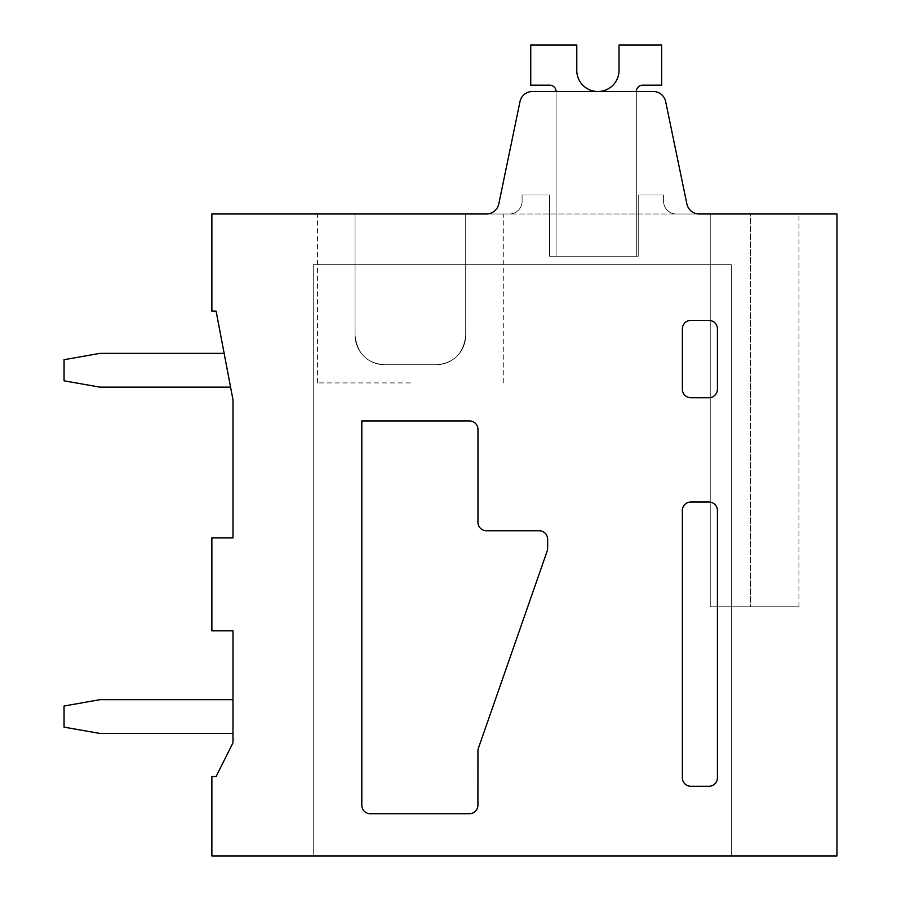 <?xml version="1.0" encoding="UTF-8"?>
<svg xmlns="http://www.w3.org/2000/svg" width="901" height="901" viewBox="0 0 901 901"><rect width="100%" height="100%" fill="white"/><g stroke="black" fill="none" stroke-linecap="round" stroke-linejoin="round"><path stroke-width="0.68" stroke-dasharray="4.5 3.38" d="M682.372 777.811L682.372 510.473A8.447 8.447 0 0 1 690.819 502.026L708.974 502.026A8.447 8.447 0 0 1 717.421 510.473L717.421 777.811A8.447 8.447 0 0 1 708.974 786.258L690.819 786.258A8.447 8.447 0 0 1 682.372 777.811M469.511 420.936A8.447 8.447 0 0 1 477.958 429.383L477.958 522.298A8.447 8.447 0 0 0 486.405 530.745L539.192 530.745A8.447 8.447 0 0 1 547.639 539.192L547.639 548.326A8.458 8.458 0 0 1 547.166 551.108L478.42 748.179A8.458 8.458 0 0 0 477.947 750.95L477.913 805.269A8.447 8.447 0 0 1 469.466 813.716L370.255 813.716A8.447 8.447 0 0 1 361.808 805.269L361.808 420.936L469.511 420.936M690.819 320.418L708.974 320.418A8.447 8.447 0 0 1 717.421 328.865L717.421 389.255A8.447 8.447 0 0 1 708.974 397.701L690.819 397.701A8.447 8.447 0 0 1 682.372 389.255L682.372 328.865A8.447 8.447 0 0 1 690.819 320.418M522.084 201.317A12.67 12.67 0 0 1 509.414 213.987A12.67 12.67 0 0 0 522.084 201.317L522.084 194.976L549.542 194.976L522.084 194.976L549.542 194.976L549.542 256.222L549.542 194.976L522.084 194.976L549.542 194.976L549.542 256.222L549.542 194.976L522.084 194.976L549.542 194.976L549.542 256.222L549.542 194.976L522.084 194.976L549.542 194.976L549.542 256.222L549.542 194.976L522.084 194.976L549.542 194.976L549.542 256.222L549.542 194.976L522.084 194.976L549.542 194.976L549.542 256.222L549.542 194.976L522.084 194.976L549.542 194.976L549.542 256.222L549.542 194.976L522.084 194.976L549.542 194.976L549.542 256.222L549.542 194.976L522.084 194.976L549.542 194.976L549.542 256.222L549.542 194.976L522.084 194.976L549.542 194.976L549.542 256.222L549.542 194.976L522.084 194.976L549.542 194.976L549.542 256.222L549.542 194.976L522.084 194.976L549.542 194.976L549.542 256.222L549.542 194.976L522.084 194.976L549.542 194.976L549.542 256.222L549.542 194.976L522.084 194.976L549.542 194.976L549.542 256.222L549.542 194.976L522.084 194.976L549.542 194.976L549.542 256.222L549.542 194.976L522.084 194.976L549.542 194.976L549.542 256.222L549.542 194.976L522.084 194.976L549.542 194.976L549.542 256.222L549.542 194.976L522.084 194.976L549.542 194.976L549.542 256.222L549.542 194.976L522.084 194.976L549.542 194.976L549.542 256.222L549.542 194.976L522.084 194.976L549.542 194.976L549.542 256.222L549.542 194.976L522.084 194.976L549.542 194.976L549.542 256.222L549.542 194.976L522.084 194.976L549.542 194.976L549.542 256.222L549.542 194.976L522.084 194.976L522.084 201.317A12.67 12.67 0 0 1 509.414 213.987A12.67 12.67 0 0 0 522.084 201.317L522.084 194.976L522.084 201.317A12.67 12.67 0 0 1 509.414 213.987L486.405 213.987L509.414 213.987A12.67 12.67 0 0 0 522.084 201.317L522.084 194.976L522.084 201.317A12.67 12.67 0 0 1 509.414 213.987L486.405 213.987L509.414 213.987A12.67 12.67 0 0 0 522.084 201.317L522.084 194.976L522.084 201.317A12.67 12.67 0 0 1 509.414 213.987L486.405 213.987L509.414 213.987A12.67 12.67 0 0 0 522.084 201.317L522.084 194.976L522.084 201.317A12.67 12.67 0 0 1 509.414 213.987L486.405 213.987L509.414 213.987A12.67 12.67 0 0 0 522.084 201.317L522.084 194.976L522.084 201.317A12.67 12.67 0 0 1 509.414 213.987L486.405 213.987L509.414 213.987A12.67 12.67 0 0 0 522.084 201.317L522.084 194.976L522.084 201.317A12.67 12.67 0 0 1 509.414 213.987L486.405 213.987L509.414 213.987A12.67 12.67 0 0 0 522.084 201.317L522.084 194.976L522.084 201.317A12.67 12.67 0 0 1 509.414 213.987L486.405 213.987L509.414 213.987A12.67 12.67 0 0 0 522.084 201.317L522.084 194.976L522.084 201.317A12.67 12.67 0 0 1 509.414 213.987L486.405 213.987L509.414 213.987A12.67 12.67 0 0 0 522.084 201.317L522.084 194.976L522.084 201.317A12.67 12.67 0 0 1 509.414 213.987L486.405 213.987L509.414 213.987A12.67 12.67 0 0 0 522.084 201.317L522.084 194.976L522.084 201.317A12.67 12.67 0 0 1 509.414 213.987L486.405 213.987L509.414 213.987A12.67 12.67 0 0 0 522.084 201.317L522.084 194.976L522.084 201.317A12.67 12.67 0 0 1 509.414 213.987L486.405 213.987L509.414 213.987A12.67 12.67 0 0 0 522.084 201.317L522.084 194.976L522.084 201.317A12.67 12.67 0 0 1 509.414 213.987L486.405 213.987L509.414 213.987A12.67 12.67 0 0 0 522.084 201.317L522.084 194.976L522.084 201.317A12.67 12.67 0 0 1 509.414 213.987L486.405 213.987L509.414 213.987A12.67 12.67 0 0 0 522.084 201.317L522.084 194.976L522.084 201.317A12.67 12.67 0 0 1 509.414 213.987L486.405 213.987L509.414 213.987A12.67 12.67 0 0 0 522.084 201.317L522.084 194.976L522.084 201.317A12.67 12.67 0 0 1 509.414 213.987L486.405 213.987L509.414 213.987A12.67 12.67 0 0 0 522.084 201.317L522.084 194.976L522.084 201.317A12.67 12.67 0 0 1 509.414 213.987L486.405 213.987L509.414 213.987A12.67 12.67 0 0 0 522.084 201.317L522.084 194.976L522.084 201.317A12.67 12.67 0 0 1 509.414 213.987L486.405 213.987L509.414 213.987A12.67 12.67 0 0 0 522.084 201.317L522.084 194.976L522.084 201.317A12.67 12.67 0 0 1 509.414 213.987L486.405 213.987L509.414 213.987A12.67 12.67 0 0 0 522.084 201.317L522.084 194.976L522.084 201.317A12.67 12.67 0 0 1 509.414 213.987L486.405 213.987L509.414 213.987A12.67 12.67 0 0 0 522.084 201.317L522.084 194.976L522.084 201.317A12.67 12.67 0 0 1 509.414 213.987L486.405 213.987L509.414 213.987A12.67 12.67 0 0 0 522.084 201.317L522.084 194.976L522.084 201.317A12.67 12.67 0 0 1 509.414 213.987L486.405 213.987L509.414 213.987A12.67 12.67 0 0 0 522.084 201.317M486.405 213.987A12.67 12.67 0 0 0 498.805 203.885A12.67 12.67 0 0 1 486.405 213.987A12.67 12.67 0 0 0 498.805 203.885A12.67 12.67 0 0 1 486.405 213.987A12.67 12.67 0 0 0 498.805 203.885A12.67 12.67 0 0 1 486.405 213.987A12.67 12.67 0 0 0 498.805 203.885A12.67 12.67 0 0 1 486.405 213.987A12.67 12.67 0 0 0 498.805 203.885A12.67 12.67 0 0 1 486.405 213.987A12.67 12.67 0 0 0 498.805 203.885A12.67 12.67 0 0 1 486.405 213.987A12.67 12.67 0 0 0 498.805 203.885A12.67 12.67 0 0 1 486.405 213.987A12.67 12.67 0 0 0 498.805 203.885A12.67 12.67 0 0 1 486.405 213.987A12.67 12.67 0 0 0 498.805 203.885A12.67 12.67 0 0 1 486.405 213.987A12.67 12.67 0 0 0 498.805 203.885A12.67 12.67 0 0 1 486.405 213.987A12.67 12.67 0 0 0 498.805 203.885A12.67 12.67 0 0 1 486.405 213.987A12.67 12.67 0 0 0 498.805 203.885A12.67 12.67 0 0 1 486.405 213.987A12.67 12.67 0 0 0 498.805 203.885A12.67 12.67 0 0 1 486.405 213.987A12.67 12.67 0 0 0 498.805 203.885A12.67 12.67 0 0 1 486.405 213.987A12.67 12.67 0 0 0 498.805 203.885A12.67 12.67 0 0 1 486.405 213.987A12.67 12.67 0 0 0 498.805 203.885A12.67 12.67 0 0 1 486.405 213.987A12.67 12.67 0 0 0 498.805 203.885A12.67 12.67 0 0 1 486.405 213.987A12.67 12.67 0 0 0 498.805 203.885A12.67 12.67 0 0 1 486.405 213.987A12.67 12.67 0 0 0 498.805 203.885A12.67 12.67 0 0 1 486.405 213.987A12.67 12.67 0 0 0 498.805 203.885A12.67 12.67 0 0 1 486.405 213.987A12.67 12.67 0 0 0 498.805 203.885A12.67 12.67 0 0 1 486.405 213.987A12.67 12.67 0 0 0 498.805 203.885A12.67 12.67 0 0 1 486.405 213.987A12.67 12.67 0 0 0 498.805 203.885L519.99 101.61A12.67 12.67 0 0 1 532.39 91.508L653.27 91.508A12.67 12.67 0 0 1 665.67 101.61L686.855 203.885L665.67 101.61A12.67 12.67 0 0 0 653.27 91.508L532.39 91.508A12.67 12.67 0 0 0 519.99 101.61L498.805 203.885L519.99 101.61A12.67 12.67 0 0 1 532.39 91.508L653.27 91.508A12.67 12.67 0 0 1 665.67 101.61L686.855 203.885L665.67 101.61A12.67 12.67 0 0 0 653.27 91.508L532.39 91.508A12.67 12.67 0 0 0 519.99 101.61L498.805 203.885L519.99 101.61A12.67 12.67 0 0 1 532.39 91.508L653.27 91.508A12.67 12.67 0 0 1 665.67 101.61L686.855 203.885L665.67 101.61A12.67 12.67 0 0 0 653.27 91.508L532.39 91.508A12.67 12.67 0 0 0 519.99 101.61L498.805 203.885L519.99 101.61A12.67 12.67 0 0 1 532.39 91.508L653.27 91.508A12.67 12.67 0 0 1 665.67 101.61L686.855 203.885L665.67 101.61A12.67 12.67 0 0 0 653.27 91.508L532.39 91.508A12.67 12.67 0 0 0 519.99 101.61L498.805 203.885L519.99 101.61A12.67 12.67 0 0 1 532.39 91.508L653.27 91.508A12.67 12.67 0 0 1 665.67 101.61L686.855 203.885L665.67 101.61A12.67 12.67 0 0 0 653.27 91.508L532.39 91.508A12.67 12.67 0 0 0 519.99 101.61L498.805 203.885L519.99 101.61A12.67 12.67 0 0 1 532.39 91.508L653.27 91.508A12.67 12.67 0 0 1 665.67 101.61L686.855 203.885L665.67 101.61A12.67 12.67 0 0 0 653.27 91.508L532.39 91.508A12.67 12.67 0 0 0 519.99 101.61L498.805 203.885L519.99 101.61A12.67 12.67 0 0 1 532.39 91.508L653.27 91.508A12.67 12.67 0 0 1 665.67 101.61L686.855 203.885L665.67 101.61A12.67 12.67 0 0 0 653.27 91.508L532.39 91.508A12.67 12.67 0 0 0 519.99 101.61L498.805 203.885L519.99 101.61A12.67 12.67 0 0 1 532.39 91.508L653.27 91.508A12.67 12.67 0 0 1 665.67 101.61L686.855 203.885L665.67 101.61A12.67 12.67 0 0 0 653.27 91.508L532.39 91.508A12.67 12.67 0 0 0 519.99 101.61L498.805 203.885L519.99 101.61A12.67 12.67 0 0 1 532.39 91.508L653.27 91.508A12.67 12.67 0 0 1 665.67 101.61L686.855 203.885L665.67 101.61A12.67 12.67 0 0 0 653.27 91.508L532.39 91.508A12.67 12.67 0 0 0 519.99 101.61L498.805 203.885L519.99 101.61A12.67 12.67 0 0 1 532.39 91.508L653.27 91.508A12.67 12.67 0 0 1 665.67 101.61L686.855 203.885L665.67 101.61A12.67 12.67 0 0 0 653.27 91.508L532.39 91.508A12.67 12.67 0 0 0 519.99 101.61L498.805 203.885L519.99 101.61A12.67 12.67 0 0 1 532.39 91.508L653.27 91.508A12.67 12.67 0 0 1 665.67 101.61L686.855 203.885L665.67 101.61A12.67 12.67 0 0 0 653.27 91.508L532.39 91.508A12.67 12.67 0 0 0 519.99 101.61L498.805 203.885L519.99 101.61A12.67 12.67 0 0 1 532.39 91.508L653.27 91.508A12.67 12.67 0 0 1 665.67 101.61L686.855 203.885L665.67 101.61A12.67 12.67 0 0 0 653.27 91.508L532.39 91.508A12.67 12.67 0 0 0 519.99 101.61L498.805 203.885L519.99 101.61A12.67 12.67 0 0 1 532.39 91.508L653.27 91.508A12.67 12.67 0 0 1 665.67 101.61L686.855 203.885L665.67 101.61A12.67 12.67 0 0 0 653.27 91.508L532.39 91.508A12.67 12.67 0 0 0 519.99 101.61L498.805 203.885L519.99 101.61A12.67 12.67 0 0 1 532.39 91.508L653.27 91.508A12.67 12.67 0 0 1 665.67 101.61L686.855 203.885L665.67 101.61A12.67 12.67 0 0 0 653.27 91.508L532.39 91.508A12.67 12.67 0 0 0 519.99 101.61L498.805 203.885L519.99 101.61A12.67 12.67 0 0 1 532.39 91.508L653.27 91.508A12.67 12.67 0 0 1 665.67 101.61L686.855 203.885L665.67 101.61A12.67 12.67 0 0 0 653.27 91.508L532.39 91.508A12.67 12.67 0 0 0 519.99 101.61L498.805 203.885L519.99 101.61A12.67 12.67 0 0 1 532.39 91.508L653.27 91.508A12.67 12.67 0 0 1 665.67 101.61L686.855 203.885L665.67 101.61A12.67 12.67 0 0 0 653.27 91.508L532.39 91.508A12.67 12.67 0 0 0 519.99 101.61L498.805 203.885L519.99 101.61A12.67 12.67 0 0 1 532.39 91.508L653.27 91.508A12.67 12.67 0 0 1 665.67 101.61L686.855 203.885L665.67 101.61A12.67 12.67 0 0 0 653.27 91.508L532.39 91.508A12.67 12.67 0 0 0 519.99 101.61L498.805 203.885L519.99 101.61A12.67 12.67 0 0 1 532.39 91.508L653.27 91.508A12.67 12.67 0 0 1 665.67 101.61L686.855 203.885L665.67 101.61A12.67 12.67 0 0 0 653.27 91.508L532.39 91.508A12.67 12.67 0 0 0 519.99 101.61L498.805 203.885L519.99 101.61A12.67 12.67 0 0 1 532.39 91.508L653.27 91.508A12.67 12.67 0 0 1 665.67 101.61L686.855 203.885L665.67 101.61A12.67 12.67 0 0 0 653.27 91.508L532.39 91.508A12.67 12.67 0 0 0 519.99 101.61L498.805 203.885L519.99 101.61A12.67 12.67 0 0 1 532.39 91.508L653.27 91.508A12.67 12.67 0 0 1 665.67 101.61L686.855 203.885L665.67 101.61A12.67 12.67 0 0 0 653.27 91.508L532.39 91.508A12.67 12.67 0 0 0 519.99 101.61L498.805 203.885L519.99 101.61A12.67 12.67 0 0 1 532.39 91.508L653.27 91.508A12.67 12.67 0 0 1 665.67 101.61L686.855 203.885L665.67 101.61A12.67 12.67 0 0 0 653.27 91.508L532.39 91.508A12.67 12.67 0 0 0 519.99 101.61L498.805 203.885L519.99 101.61A12.67 12.67 0 0 1 532.39 91.508L653.27 91.508A12.67 12.67 0 0 1 665.67 101.61L686.855 203.885L665.67 101.61A12.67 12.67 0 0 0 653.27 91.508L532.39 91.508A12.67 12.67 0 0 0 519.99 101.61L498.805 203.885L519.99 101.61A12.67 12.67 0 0 1 532.39 91.508L653.27 91.508A12.67 12.67 0 0 1 665.67 101.61L686.855 203.885A12.67 12.67 0 0 0 699.266 213.987A12.67 12.67 0 0 1 686.855 203.885A12.67 12.67 0 0 0 699.266 213.987A12.67 12.67 0 0 1 686.855 203.885A12.67 12.67 0 0 0 699.266 213.987A12.67 12.67 0 0 1 686.855 203.885A12.67 12.67 0 0 0 699.266 213.987A12.67 12.67 0 0 1 686.855 203.885A12.67 12.67 0 0 0 699.266 213.987A12.67 12.67 0 0 1 686.855 203.885A12.67 12.67 0 0 0 699.266 213.987A12.67 12.67 0 0 1 686.855 203.885A12.67 12.67 0 0 0 699.266 213.987A12.67 12.67 0 0 1 686.855 203.885A12.67 12.67 0 0 0 699.266 213.987A12.67 12.67 0 0 1 686.855 203.885A12.67 12.67 0 0 0 699.266 213.987A12.67 12.67 0 0 1 686.855 203.885A12.67 12.67 0 0 0 699.266 213.987A12.67 12.67 0 0 1 686.855 203.885A12.67 12.67 0 0 0 699.266 213.987A12.67 12.67 0 0 1 686.855 203.885A12.67 12.67 0 0 0 699.266 213.987A12.67 12.67 0 0 1 686.855 203.885A12.67 12.67 0 0 0 699.266 213.987A12.67 12.67 0 0 1 686.855 203.885A12.67 12.67 0 0 0 699.266 213.987A12.67 12.67 0 0 1 686.855 203.885A12.67 12.67 0 0 0 699.266 213.987A12.67 12.67 0 0 1 686.855 203.885A12.67 12.67 0 0 0 699.266 213.987A12.67 12.67 0 0 1 686.855 203.885A12.67 12.67 0 0 0 699.266 213.987A12.67 12.67 0 0 1 686.855 203.885A12.67 12.67 0 0 0 699.266 213.987A12.67 12.67 0 0 1 686.855 203.885A12.67 12.67 0 0 0 699.266 213.987A12.67 12.67 0 0 1 686.855 203.885A12.67 12.67 0 0 0 699.266 213.987A12.67 12.67 0 0 1 686.855 203.885A12.67 12.67 0 0 0 699.266 213.987A12.67 12.67 0 0 1 686.855 203.885A12.67 12.67 0 0 0 699.266 213.987A12.67 12.67 0 0 1 686.855 203.885A12.67 12.67 0 0 0 699.266 213.987L676.246 213.987A12.67 12.67 0 0 1 663.575 201.317L663.575 194.976L663.575 201.317A12.67 12.67 0 0 0 676.246 213.987L699.266 213.987L676.246 213.987A12.67 12.67 0 0 1 663.575 201.317L663.575 194.976L663.575 201.317A12.67 12.67 0 0 0 676.246 213.987L699.266 213.987L676.246 213.987A12.67 12.67 0 0 1 663.575 201.317L663.575 194.976L663.575 201.317A12.67 12.67 0 0 0 676.246 213.987L699.266 213.987L676.246 213.987A12.67 12.67 0 0 1 663.575 201.317L663.575 194.976L663.575 201.317A12.67 12.67 0 0 0 676.246 213.987L699.266 213.987L676.246 213.987A12.67 12.67 0 0 1 663.575 201.317L663.575 194.976L663.575 201.317A12.67 12.67 0 0 0 676.246 213.987L699.266 213.987L676.246 213.987A12.67 12.67 0 0 1 663.575 201.317L663.575 194.976L663.575 201.317A12.67 12.67 0 0 0 676.246 213.987L699.266 213.987L676.246 213.987A12.67 12.67 0 0 1 663.575 201.317L663.575 194.976L663.575 201.317A12.67 12.67 0 0 0 676.246 213.987L699.266 213.987L676.246 213.987A12.67 12.67 0 0 1 663.575 201.317L663.575 194.976L663.575 201.317A12.67 12.67 0 0 0 676.246 213.987L699.266 213.987L676.246 213.987A12.67 12.67 0 0 1 663.575 201.317L663.575 194.976L663.575 201.317A12.67 12.67 0 0 0 676.246 213.987L699.266 213.987L676.246 213.987A12.67 12.67 0 0 1 663.575 201.317L663.575 194.976L663.575 201.317A12.67 12.67 0 0 0 676.246 213.987L699.266 213.987L676.246 213.987A12.67 12.67 0 0 1 663.575 201.317L663.575 194.976L663.575 201.317A12.67 12.67 0 0 0 676.246 213.987L699.266 213.987L676.246 213.987A12.67 12.67 0 0 1 663.575 201.317L663.575 194.976L663.575 201.317A12.67 12.67 0 0 0 676.246 213.987L699.266 213.987L676.246 213.987A12.67 12.67 0 0 1 663.575 201.317L663.575 194.976L663.575 201.317A12.67 12.67 0 0 0 676.246 213.987L699.266 213.987L676.246 213.987A12.67 12.67 0 0 1 663.575 201.317L663.575 194.976L663.575 201.317A12.67 12.67 0 0 0 676.246 213.987L699.266 213.987L676.246 213.987A12.67 12.67 0 0 1 663.575 201.317L663.575 194.976L663.575 201.317A12.67 12.67 0 0 0 676.246 213.987L699.266 213.987L676.246 213.987A12.67 12.67 0 0 1 663.575 201.317L663.575 194.976L663.575 201.317A12.67 12.67 0 0 0 676.246 213.987L699.266 213.987L676.246 213.987A12.67 12.67 0 0 1 663.575 201.317L663.575 194.976L663.575 201.317A12.67 12.67 0 0 0 676.246 213.987L699.266 213.987L676.246 213.987A12.67 12.67 0 0 1 663.575 201.317L663.575 194.976L663.575 201.317A12.67 12.67 0 0 0 676.246 213.987L699.266 213.987L676.246 213.987A12.67 12.67 0 0 1 663.575 201.317L663.575 194.976L663.575 201.317A12.67 12.67 0 0 0 676.246 213.987L699.266 213.987L676.246 213.987A12.67 12.67 0 0 1 663.575 201.317L663.575 194.976L663.575 201.317A12.67 12.67 0 0 0 676.246 213.987L699.266 213.987L676.246 213.987A12.67 12.67 0 0 1 663.575 201.317L663.575 194.976L663.575 201.317A12.67 12.67 0 0 0 676.246 213.987L699.266 213.987L676.246 213.987A12.67 12.67 0 0 1 663.575 201.317L663.575 194.976L638.235 194.976L638.235 256.222L638.235 194.976L663.575 194.976L638.235 194.976L638.235 256.222L638.235 194.976L663.575 194.976L638.235 194.976L638.235 256.222L638.235 194.976L663.575 194.976L638.235 194.976L638.235 256.222L638.235 194.976L663.575 194.976L638.235 194.976L638.235 256.222L638.235 194.976L663.575 194.976L638.235 194.976L638.235 256.222L638.235 194.976L663.575 194.976L638.235 194.976L638.235 256.222L638.235 194.976L663.575 194.976L638.235 194.976L638.235 256.222L638.235 194.976L663.575 194.976L638.235 194.976L638.235 256.222L638.235 194.976L663.575 194.976L638.235 194.976L638.235 256.222L638.235 194.976L663.575 194.976L638.235 194.976L638.235 256.222L638.235 194.976L663.575 194.976L638.235 194.976L638.235 256.222L638.235 194.976L663.575 194.976L638.235 194.976L638.235 256.222L638.235 194.976L663.575 194.976L638.235 194.976L638.235 256.222L638.235 194.976L663.575 194.976L638.235 194.976L638.235 256.222L638.235 194.976L663.575 194.976L638.235 194.976L638.235 256.222L638.235 194.976L663.575 194.976L638.235 194.976L638.235 256.222L638.235 194.976L663.575 194.976L638.235 194.976L638.235 256.222L638.235 194.976L663.575 194.976L638.235 194.976L638.235 256.222L638.235 194.976L663.575 194.976L638.235 194.976L638.235 256.222L638.235 194.976L663.575 194.976L638.235 194.976L638.235 256.222L638.235 194.976L663.575 194.976L638.235 194.976L638.235 256.222L638.235 194.976L663.575 194.976L638.235 194.976L663.575 194.976L663.575 201.317A12.67 12.67 0 0 0 676.246 213.987A12.67 12.67 0 0 1 663.575 201.317A12.67 12.67 0 0 0 676.246 213.987L699.266 213.987A12.67 12.67 0 0 1 686.855 203.885L665.67 101.61A12.67 12.67 0 0 0 653.27 91.508L532.39 91.508A12.67 12.67 0 0 0 519.99 101.61L498.805 203.885A12.67 12.67 0 0 1 486.405 213.987L699.266 213.987A12.67 12.67 0 0 1 686.855 203.885L665.67 101.61A12.67 12.67 0 0 0 653.27 91.508L532.39 91.508A12.67 12.67 0 0 0 519.99 101.61L498.805 203.885A12.67 12.67 0 0 1 486.405 213.987L509.414 213.987L465.704 213.987L465.704 335.195C463.666 353.53 453.811 363.385 436.14 364.759L384.614 364.759A29.575 29.575 0 0 1 355.05 335.195C357.089 353.53 366.944 363.385 384.614 364.759A29.575 29.575 0 0 1 355.05 335.195L355.05 213.987L503.287 213.987L465.704 213.987L465.704 335.195A29.575 29.575 0 0 1 436.14 364.759L384.614 364.759A29.575 29.575 0 0 1 355.05 335.195C357.089 353.53 366.944 363.385 384.614 364.759A29.575 29.575 0 0 1 355.05 335.195L355.05 213.987L355.05 335.195C357.089 353.53 366.944 363.385 384.614 364.759A29.575 29.575 0 0 1 355.05 335.195L355.05 213.987L465.704 213.987L465.704 335.195C463.666 353.53 453.811 363.385 436.14 364.759L384.614 364.759A29.575 29.575 0 0 1 355.05 335.195C357.089 353.53 366.944 363.385 384.614 364.759A29.575 29.575 0 0 1 355.05 335.195L355.05 213.987L503.287 213.987L465.704 213.987L465.704 335.195A29.575 29.575 0 0 1 436.14 364.759L384.614 364.759A29.575 29.575 0 0 1 355.05 335.195C357.089 353.53 366.944 363.385 384.614 364.759A29.575 29.575 0 0 1 355.05 335.195L355.05 213.987L355.05 335.195C357.089 353.53 366.944 363.385 384.614 364.759A29.575 29.575 0 0 1 355.05 335.195L355.05 213.987L465.704 213.987L465.704 335.195C463.666 353.53 453.811 363.385 436.14 364.759L384.614 364.759A29.575 29.575 0 0 1 355.05 335.195C357.089 353.53 366.944 363.385 384.614 364.759A29.575 29.575 0 0 1 355.05 335.195L355.05 213.987L503.287 213.987L465.704 213.987L465.704 335.195A29.575 29.575 0 0 1 436.14 364.759L384.614 364.759A29.575 29.575 0 0 1 355.05 335.195C357.089 353.53 366.944 363.385 384.614 364.759A29.575 29.575 0 0 1 355.05 335.195L355.05 213.987L355.05 335.195C357.089 353.53 366.944 363.385 384.614 364.759A29.575 29.575 0 0 1 355.05 335.195L355.05 213.987L465.704 213.987L465.704 335.195C463.666 353.53 453.811 363.385 436.14 364.759L384.614 364.759A29.575 29.575 0 0 1 355.05 335.195C357.089 353.53 366.944 363.385 384.614 364.759A29.575 29.575 0 0 1 355.05 335.195L355.05 213.987L503.287 213.987L465.704 213.987L465.704 335.195A29.575 29.575 0 0 1 436.14 364.759L384.614 364.759A29.575 29.575 0 0 1 355.05 335.195C357.089 353.53 366.944 363.385 384.614 364.759A29.575 29.575 0 0 1 355.05 335.195L355.05 213.987L355.05 335.195C357.089 353.53 366.944 363.385 384.614 364.759A29.575 29.575 0 0 1 355.05 335.195L355.05 213.987L465.704 213.987L465.704 335.195C463.666 353.53 453.811 363.385 436.14 364.759L384.614 364.759A29.575 29.575 0 0 1 355.05 335.195C357.089 353.53 366.944 363.385 384.614 364.759A29.575 29.575 0 0 1 355.05 335.195L355.05 213.987L503.287 213.987L465.704 213.987L465.704 335.195A29.575 29.575 0 0 1 436.14 364.759L384.614 364.759A29.575 29.575 0 0 1 355.05 335.195C357.089 353.53 366.944 363.385 384.614 364.759L436.14 364.759L384.614 364.759C366.944 363.385 357.089 353.53 355.05 335.195L355.05 213.987L355.05 335.195L355.05 213.987L465.704 213.987L465.704 335.195C463.666 353.53 453.811 363.385 436.14 364.759L384.614 364.759C366.944 363.385 357.089 353.53 355.05 335.195L355.05 213.987L503.287 213.987L465.704 213.987L465.704 335.195A29.575 29.575 0 0 1 436.14 364.759L384.614 364.759C366.944 363.385 357.089 353.53 355.05 335.195L355.05 213.987L355.05 335.195C357.089 353.53 366.944 363.385 384.614 364.759L436.14 364.759L384.614 364.759C366.944 363.385 357.089 353.53 355.05 335.195L355.05 213.987L465.704 213.987L465.704 335.195C463.666 353.53 453.811 363.385 436.14 364.759L384.614 364.759C366.944 363.385 357.089 353.53 355.05 335.195L355.05 213.987L503.287 213.987L465.704 213.987L465.704 335.195A29.575 29.575 0 0 1 436.14 364.759L384.614 364.759C366.944 363.385 357.089 353.53 355.05 335.195L355.05 213.987L355.05 335.195L355.05 213.987L465.704 213.987L465.704 335.195C463.666 353.53 453.811 363.385 436.14 364.759L384.614 364.759C366.944 363.385 357.089 353.53 355.05 335.195L355.05 213.987L317.467 213.987L503.287 213.987L465.704 213.987L465.704 335.195L465.704 213.987L355.05 213.987L355.05 335.195C357.089 353.53 366.944 363.385 384.614 364.759L436.14 364.759A29.575 29.575 0 0 0 465.704 335.195C463.666 353.53 453.811 363.385 436.14 364.759A29.575 29.575 0 0 0 465.704 335.195L465.704 213.987L317.467 213.987L503.287 213.987L465.704 213.987L465.704 335.195C463.666 353.53 453.811 363.385 436.14 364.759A29.575 29.575 0 0 0 465.704 335.195C463.666 353.53 453.811 363.385 436.14 364.759A29.575 29.575 0 0 0 465.704 335.195L465.704 213.987L355.05 213.987L355.05 335.195L355.05 213.987L317.467 213.987L503.287 213.987L355.05 213.987L355.05 335.195L355.05 213.987L317.467 213.987L503.287 213.987L465.704 213.987L465.704 335.195C463.666 353.53 453.811 363.385 436.14 364.759A29.575 29.575 0 0 0 465.704 335.195C463.666 353.53 453.811 363.385 436.14 364.759A29.575 29.575 0 0 0 465.704 335.195L465.704 213.987L317.467 213.987L503.287 213.987L355.05 213.987L355.05 335.195L355.05 213.987L317.467 213.987L503.287 213.987L465.704 213.987L465.704 335.195C463.666 353.53 453.811 363.385 436.14 364.759A29.575 29.575 0 0 0 465.704 335.195C463.666 353.53 453.811 363.385 436.14 364.759A29.575 29.575 0 0 0 465.704 335.195L465.704 213.987L317.467 213.987L503.287 213.987L355.05 213.987L355.05 335.195L355.05 213.987L317.467 213.987L503.287 213.987L465.704 213.987L465.704 335.195C463.666 353.53 453.811 363.385 436.14 364.759A29.575 29.575 0 0 0 465.704 335.195C463.666 353.53 453.811 363.385 436.14 364.759A29.575 29.575 0 0 0 465.704 335.195L465.704 213.987L317.467 213.987L503.287 213.987L355.05 213.987L355.05 335.195L355.05 213.987L317.467 213.987L503.287 213.987L465.704 213.987L465.704 335.195C463.666 353.53 453.811 363.385 436.14 364.759A29.575 29.575 0 0 0 465.704 335.195C463.666 353.53 453.811 363.385 436.14 364.759A29.575 29.575 0 0 0 465.704 335.195L465.704 213.987L317.467 213.987L503.287 213.987L355.05 213.987L355.05 335.195L355.05 213.987L317.467 213.987L503.287 213.987L465.704 213.987L465.704 335.195C463.666 353.53 453.811 363.385 436.14 364.759A29.575 29.575 0 0 0 465.704 335.195C463.666 353.53 453.811 363.385 436.14 364.759A29.575 29.575 0 0 0 465.704 335.195L465.704 213.987L317.467 213.987L503.287 213.987L355.05 213.987L355.05 335.195L355.05 213.987L317.467 213.987L503.287 213.987L465.704 213.987L465.704 335.195C463.666 353.53 453.811 363.385 436.14 364.759A29.575 29.575 0 0 0 465.704 335.195C463.666 353.53 453.811 363.385 436.14 364.759A29.575 29.575 0 0 0 465.704 335.195L465.704 213.987L317.467 213.987L503.287 213.987L355.05 213.987L355.05 335.195L355.05 213.987L317.467 213.987L410.383 213.987M638.235 256.222L549.542 256.222L549.542 194.976L549.542 256.222L638.235 256.222L549.542 256.222L638.235 256.222L549.542 256.222L638.235 256.222L549.542 256.222L638.235 256.222L549.542 256.222L638.235 256.222L549.542 256.222L638.235 256.222L549.542 256.222L638.235 256.222L549.542 256.222L638.235 256.222L549.542 256.222L638.235 256.222L549.542 256.222L638.235 256.222L549.542 256.222L638.235 256.222L549.542 256.222L638.235 256.222L549.542 256.222L638.235 256.222L549.542 256.222L638.235 256.222L549.542 256.222L638.235 256.222L549.542 256.222L638.235 256.222L549.542 256.222L638.235 256.222L549.542 256.222L638.235 256.222L549.542 256.222L638.235 256.222L549.542 256.222L638.235 256.222L549.542 256.222L638.235 256.222L549.542 256.222L638.235 256.222L549.542 256.222L638.235 256.222L638.235 194.976L638.235 256.222M836.95 855.95L836.95 213.987L211.87 213.987L211.87 311.127L216.105 311.127L232.987 399.819L232.987 537.92L211.87 537.92L211.87 630.846L232.987 630.846L232.987 742.762L216.105 776.549L211.87 776.549L211.87 855.95L836.95 855.95M410.383 382.925L317.467 382.925L410.383 382.925M750.364 606.767L798.928 606.767L710.247 606.767L798.928 606.767L710.247 606.767L798.928 606.767L710.247 606.767L798.928 606.767L710.247 606.767L798.928 606.767L710.247 606.767L798.928 606.767L710.247 606.767L798.928 606.767L710.247 606.767L798.928 606.767L710.247 606.767L798.928 606.767L710.247 606.767L798.928 606.767L710.247 606.767L798.928 606.767L710.247 606.767L798.928 606.767L710.247 606.767L798.928 606.767L710.247 606.767L798.928 606.767L710.247 606.767L798.928 606.767L710.247 606.767L798.928 606.767L710.247 606.767L798.928 606.767L710.247 606.767L798.928 606.767L710.247 606.767L798.928 606.767L710.247 606.767L798.928 606.767L710.247 606.767L798.928 606.767L710.247 606.767L798.928 606.767L710.247 606.767L798.928 606.767L750.364 606.767L750.364 213.987L798.928 213.987L710.247 213.987L710.247 606.767L710.247 213.987L798.928 213.987L710.247 213.987L710.247 606.767L710.247 213.987L798.928 213.987L710.247 213.987L710.247 606.767L710.247 213.987L798.928 213.987L710.247 213.987L710.247 606.767L710.247 213.987L798.928 213.987L710.247 213.987L710.247 606.767L710.247 213.987L798.928 213.987L710.247 213.987L710.247 606.767L710.247 213.987L798.928 213.987L710.247 213.987L710.247 606.767L710.247 213.987L798.928 213.987L710.247 213.987L710.247 606.767L710.247 213.987L798.928 213.987L710.247 213.987L710.247 606.767L710.247 213.987L798.928 213.987L710.247 213.987L710.247 606.767L710.247 213.987L798.928 213.987L710.247 213.987L710.247 606.767L710.247 213.987L798.928 213.987L710.247 213.987L710.247 606.767L710.247 213.987L798.928 213.987L710.247 213.987L710.247 606.767L710.247 213.987L798.928 213.987L710.247 213.987L710.247 606.767L710.247 213.987L798.928 213.987L710.247 213.987L710.247 606.767L710.247 213.987L798.928 213.987L710.247 213.987L710.247 606.767L710.247 213.987L798.928 213.987L710.247 213.987L710.247 606.767L710.247 213.987L798.928 213.987L710.247 213.987L710.247 606.767L710.247 213.987L798.928 213.987L710.247 213.987L710.247 606.767L710.247 213.987L798.928 213.987L710.247 213.987L710.247 606.767L710.247 213.987L798.928 213.987L710.247 213.987L710.247 606.767L710.247 213.987L798.928 213.987L710.247 213.987L710.247 606.767L710.247 213.987L750.364 213.987L710.247 213.987L710.247 606.767L710.247 213.987L798.928 213.987L750.364 213.987L750.364 606.767M731.364 264.669L731.364 855.95L731.364 264.669L313.244 264.669L313.244 855.95L313.244 264.669L731.364 264.669M642.672 85.167L661.672 85.167L642.672 85.167L661.672 85.167L642.672 85.167L661.672 85.167L642.672 85.167L661.672 85.167L642.672 85.167L661.672 85.167L642.672 85.167L661.672 85.167L642.672 85.167L661.672 85.167L642.672 85.167L661.672 85.167L642.672 85.167L661.672 85.167L642.672 85.167L661.672 85.167L642.672 85.167L661.672 85.167L642.672 85.167L661.672 85.167L642.672 85.167L661.672 85.167L642.672 85.167L661.672 85.167L642.672 85.167L661.672 85.167L642.672 85.167L661.672 85.167L642.672 85.167L661.672 85.167L642.672 85.167L661.672 85.167L642.672 85.167L661.672 85.167L642.672 85.167L661.672 85.167L642.672 85.167L661.672 85.167L642.672 85.167L661.672 85.167L642.672 85.167L661.672 85.167L661.672 45.05L619.021 45.05L619.021 69.523A21.128 21.128 0 0 1 598.332 91.508A21.128 21.128 0 0 1 576.775 70.379A21.128 21.128 0 0 0 598.332 91.508A21.128 21.128 0 0 0 619.021 69.523A21.128 21.128 0 0 1 598.332 91.508A21.128 21.128 0 0 1 576.775 70.379A21.128 21.128 0 0 0 598.332 91.508A21.128 21.128 0 0 0 619.021 69.523A21.128 21.128 0 0 1 598.332 91.508A21.128 21.128 0 0 1 576.775 70.379A21.128 21.128 0 0 0 598.332 91.508A21.128 21.128 0 0 0 619.021 69.523A21.128 21.128 0 0 1 598.332 91.508A21.128 21.128 0 0 1 576.775 70.379A21.128 21.128 0 0 0 598.332 91.508A21.128 21.128 0 0 0 619.021 69.523A21.128 21.128 0 0 1 598.332 91.508A21.128 21.128 0 0 1 576.775 70.379A21.128 21.128 0 0 0 598.332 91.508A21.128 21.128 0 0 0 619.021 69.523A21.128 21.128 0 0 1 598.332 91.508A21.128 21.128 0 0 1 576.775 70.379A21.128 21.128 0 0 0 598.332 91.508A21.128 21.128 0 0 0 619.021 69.523A21.128 21.128 0 0 1 598.332 91.508A21.128 21.128 0 0 1 576.775 70.379A21.128 21.128 0 0 0 598.332 91.508A21.128 21.128 0 0 0 619.021 69.523A21.128 21.128 0 0 1 598.332 91.508A21.128 21.128 0 0 1 576.775 70.379A21.128 21.128 0 0 0 598.332 91.508A21.128 21.128 0 0 0 619.021 69.523A21.128 21.128 0 0 1 598.332 91.508A21.128 21.128 0 0 1 576.775 70.379A21.128 21.128 0 0 0 598.332 91.508A21.128 21.128 0 0 0 619.021 69.523A21.128 21.128 0 0 1 598.332 91.508A21.128 21.128 0 0 1 576.775 70.379A21.128 21.128 0 0 0 598.332 91.508A21.128 21.128 0 0 0 619.021 69.523A21.128 21.128 0 0 1 598.332 91.508A21.128 21.128 0 0 1 576.775 70.379A21.128 21.128 0 0 0 598.332 91.508A21.128 21.128 0 0 0 619.021 69.523A21.128 21.128 0 0 1 598.332 91.508A21.128 21.128 0 0 1 576.775 70.379M549.745 85.178A6.341 6.341 0 0 1 556.086 91.508A6.341 6.341 0 0 0 549.745 85.178A6.341 6.341 0 0 1 556.086 91.508A6.341 6.341 0 0 0 549.745 85.178A6.341 6.341 0 0 1 556.086 91.508A6.341 6.341 0 0 0 549.745 85.178A6.341 6.341 0 0 1 556.086 91.508A6.341 6.341 0 0 0 549.745 85.178A6.341 6.341 0 0 1 556.086 91.508A6.341 6.341 0 0 0 549.745 85.178A6.341 6.341 0 0 1 556.086 91.508A6.341 6.341 0 0 0 549.745 85.178A6.341 6.341 0 0 1 556.086 91.508A6.341 6.341 0 0 0 549.745 85.178A6.341 6.341 0 0 1 556.086 91.508A6.341 6.341 0 0 0 549.745 85.178A6.341 6.341 0 0 1 556.086 91.508A6.341 6.341 0 0 0 549.745 85.178A6.341 6.341 0 0 1 556.086 91.508A6.341 6.341 0 0 0 549.745 85.178A6.341 6.341 0 0 1 556.086 91.508A6.341 6.341 0 0 0 549.745 85.178A6.341 6.341 0 0 1 556.086 91.508A6.341 6.341 0 0 0 549.745 85.178A6.341 6.341 0 0 1 556.086 91.508A6.341 6.341 0 0 0 549.745 85.178A6.341 6.341 0 0 1 556.086 91.508A6.341 6.341 0 0 0 549.745 85.178A6.341 6.341 0 0 1 556.086 91.508A6.341 6.341 0 0 0 549.745 85.178A6.341 6.341 0 0 1 556.086 91.508A6.341 6.341 0 0 0 549.745 85.178A6.341 6.341 0 0 1 556.086 91.508A6.341 6.341 0 0 0 549.745 85.178A6.341 6.341 0 0 1 556.086 91.508A6.341 6.341 0 0 0 549.745 85.178A6.341 6.341 0 0 1 556.086 91.508A6.341 6.341 0 0 0 549.745 85.178A6.341 6.341 0 0 1 556.086 91.508A6.341 6.341 0 0 0 549.745 85.178A6.341 6.341 0 0 1 556.086 91.508A6.341 6.341 0 0 0 549.745 85.178A6.341 6.341 0 0 1 556.086 91.508A6.341 6.341 0 0 0 549.745 85.178A6.341 6.341 0 0 1 556.086 91.508L556.086 256.222L636.331 256.222L636.331 91.508A6.341 6.341 0 0 1 642.672 85.178A6.341 6.341 0 0 0 636.331 91.508L636.331 91.508A6.341 6.341 0 0 1 642.672 85.178A6.341 6.341 0 0 0 636.331 91.508L636.331 91.508A6.341 6.341 0 0 1 642.672 85.178A6.341 6.341 0 0 0 636.331 91.508L636.331 91.508A6.341 6.341 0 0 1 642.672 85.178A6.341 6.341 0 0 0 636.331 91.508L636.331 91.508A6.341 6.341 0 0 1 642.672 85.178A6.341 6.341 0 0 0 636.331 91.508L636.331 91.508A6.341 6.341 0 0 1 642.672 85.178A6.341 6.341 0 0 0 636.331 91.508L636.331 91.508A6.341 6.341 0 0 1 642.672 85.178A6.341 6.341 0 0 0 636.331 91.508L636.331 91.508A6.341 6.341 0 0 1 642.672 85.178A6.341 6.341 0 0 0 636.331 91.508L636.331 91.508A6.341 6.341 0 0 1 642.672 85.178A6.341 6.341 0 0 0 636.331 91.508L636.331 91.508A6.341 6.341 0 0 1 642.672 85.178A6.341 6.341 0 0 0 636.331 91.508L636.331 91.508A6.341 6.341 0 0 1 642.672 85.178A6.341 6.341 0 0 0 636.331 91.508L636.331 91.508A6.341 6.341 0 0 1 642.672 85.178M556.086 91.508L556.086 256.222L556.086 91.508L556.086 256.222L556.086 91.508L556.086 256.222L556.086 91.508L556.086 256.222L556.086 91.508L556.086 256.222L556.086 91.508L556.086 256.222L556.086 91.508L556.086 256.222L556.086 91.508L556.086 256.222L556.086 91.508L556.086 256.222L556.086 91.508L556.086 256.222L556.086 91.508L556.086 256.222L556.086 91.508L556.086 256.222L556.086 91.508L556.086 256.222L556.086 91.508L556.086 256.222L556.086 91.508L556.086 256.222L556.086 91.508L556.086 256.222L556.086 91.508L556.086 256.222L556.086 91.508L556.086 256.222L556.086 91.508L556.086 256.222L556.086 91.508L556.086 256.222L556.086 91.508L556.086 256.222L556.086 91.508L556.086 256.222L556.086 91.508L556.086 256.222L636.331 256.222L636.331 91.508M576.786 70.379L576.786 45.05L576.786 70.379L576.786 45.05L576.786 70.379L576.786 45.05L576.786 70.379L576.786 45.05L576.786 70.379L576.786 45.05L576.786 70.379L576.786 45.05L576.786 70.379L576.786 45.05L576.786 70.379L576.786 45.05L576.786 70.379L576.786 45.05L576.786 70.379L576.786 45.05L576.786 70.379L576.786 45.05L576.786 70.379L576.786 45.05L576.786 70.379L576.786 45.05L576.786 70.379L576.786 45.05L576.786 70.379L576.786 45.05L576.786 70.379L576.786 45.05L576.786 70.379L576.786 45.05L576.786 70.379L576.786 45.05L576.786 70.379L576.786 45.05L576.786 70.379L576.786 45.05L576.786 70.379L576.786 45.05L576.786 70.379L576.786 45.05L576.786 70.379L576.786 45.05L530.745 45.05L530.745 85.167L549.745 85.167M530.745 45.05L530.745 85.167L530.745 45.05L530.745 85.167L530.745 45.05L530.745 85.167L530.745 45.05L530.745 85.167L530.745 45.05L530.745 85.167L530.745 45.05L530.745 85.167L530.745 45.05L530.745 85.167L530.745 45.05L530.745 85.167L530.745 45.05L530.745 85.167L530.745 45.05L530.745 85.167L530.745 45.05L530.745 85.167L530.745 45.05L530.745 85.167L530.745 45.05L530.745 85.167L530.745 45.05L530.745 85.167L530.745 45.05L530.745 85.167L530.745 45.05L530.745 85.167L530.745 45.05L530.745 85.167L530.745 45.05L530.745 85.167L530.745 45.05L530.745 85.167L530.745 45.05L530.745 85.167L530.745 45.05L530.745 85.167L530.745 45.05L530.745 85.167L530.745 45.05L576.786 45.05L530.745 45.05M619.021 45.05L619.021 69.523L619.021 45.05L619.021 69.523L619.021 45.05L619.021 69.523L619.021 45.05L619.021 69.523L619.021 45.05L619.021 69.523L619.021 45.05L619.021 69.523L619.021 45.05L619.021 69.523L619.021 45.05L619.021 69.523L619.021 45.05L619.021 69.523L619.021 45.05L619.021 69.523L619.021 45.05L619.021 69.523L619.021 45.05L619.021 69.523L619.021 45.05L619.021 69.523L619.021 45.05L619.021 69.523L619.021 45.05L619.021 69.523L619.021 45.05L619.021 69.523L619.021 45.05L619.021 69.523L619.021 45.05L619.021 69.523L619.021 45.05L619.021 69.523L619.021 45.05L619.021 69.523L619.021 45.05L619.021 69.523L619.021 45.05L619.021 69.523L619.021 45.05L661.672 45.05L619.021 45.05M661.672 85.167L661.672 45.05L661.672 85.167M556.086 256.222L636.331 256.222L556.086 256.222M230.577 387.148L224.146 353.361L99.955 353.361L64.061 359.69L64.061 380.819L99.955 387.148L230.577 387.148L224.146 353.361L99.955 353.361L64.061 359.69L64.061 380.819L99.955 387.148L230.577 387.148L224.146 353.361L99.955 353.361L64.061 359.69L64.061 380.819L99.955 387.148L230.577 387.148L224.146 353.361L99.955 353.361L64.061 359.69L64.061 380.819L99.955 387.148L230.577 387.148L224.146 353.361L99.955 353.361L64.061 359.69L64.061 380.819L99.955 387.148L230.577 387.148L224.146 353.361L99.955 353.361L64.061 359.69L64.061 380.819L99.955 387.148L230.577 387.148L224.146 353.361L99.955 353.361L64.061 359.69L64.061 380.819L99.955 387.148L230.577 387.148L224.146 353.361L99.955 353.361L64.061 359.69L64.061 380.819L99.955 387.148L230.577 387.148L224.146 353.361L99.955 353.361L64.061 359.69L64.061 380.819L99.955 387.148L230.577 387.148L224.146 353.361L99.955 353.361L64.061 359.69L64.061 380.819L99.955 387.148L230.577 387.148L224.146 353.361L99.955 353.361L64.061 359.69L64.061 380.819L99.955 387.148L230.577 387.148L224.146 353.361L99.955 353.361L64.061 359.69L64.061 380.819L99.955 387.148L230.577 387.148L224.146 353.361L99.955 353.361L64.061 359.69L64.061 380.819L99.955 387.148L230.577 387.148L224.146 353.361L99.955 353.361L64.061 359.69L64.061 380.819L99.955 387.148L230.577 387.148L224.146 353.361L99.955 353.361L64.061 359.69L64.061 380.819L99.955 387.148L230.577 387.148L224.146 353.361L99.955 353.361L64.061 359.69L64.061 380.819L99.955 387.148L230.577 387.148L224.146 353.361L99.955 353.361L64.061 359.69L64.061 380.819L99.955 387.148L230.577 387.148L224.146 353.361L99.955 353.361L64.061 359.69L64.061 380.819L99.955 387.148L230.577 387.148L224.146 353.361L99.955 353.361L64.061 359.69L64.061 380.819L99.955 387.148L230.577 387.148L224.146 353.361L99.955 353.361L64.061 359.69L64.061 380.819L99.955 387.148L230.577 387.148L224.146 353.361L99.955 353.361L64.061 359.69L64.061 380.819L99.955 387.148L230.577 387.148L224.146 353.361L99.955 353.361L64.061 359.69L64.061 380.819L99.955 387.148L230.577 387.148L224.146 353.361L99.955 353.361L64.061 359.69L64.061 380.819L99.955 387.148L230.577 387.148L224.146 353.361L99.955 353.361L64.061 359.69L64.061 380.819L99.955 387.148L230.577 387.148L224.146 353.361L99.955 353.361L64.061 359.69L64.061 380.819L99.955 387.148L230.577 387.148L224.146 353.361L99.955 353.361L64.061 359.69L64.061 380.819L99.955 387.148L230.577 387.148L224.146 353.361L99.955 353.361L64.061 359.69L64.061 380.819L99.955 387.148L230.577 387.148L224.146 353.361L99.955 353.361L64.061 359.69L64.061 380.819L99.955 387.148L230.577 387.148L224.146 353.361L99.955 353.361L64.061 359.69L64.061 380.819L99.955 387.148L230.577 387.148L224.146 353.361L99.955 353.361L64.061 359.69L64.061 380.819L99.955 387.148L230.577 387.148L224.146 353.361L99.955 353.361L64.061 359.69L64.061 380.819L99.955 387.148L230.577 387.148L224.146 353.361L99.955 353.361L64.061 359.69L64.061 380.819L99.955 387.148L230.577 387.148L224.146 353.361L99.955 353.361L64.061 359.69L64.061 380.819L99.955 387.148L230.577 387.148L224.146 353.361L99.955 353.361L64.061 359.69L64.061 380.819L99.955 387.148L230.577 387.148L224.146 353.361L99.955 353.361L64.061 359.69L64.061 380.819L99.955 387.148L230.577 387.148L224.146 353.361L99.955 353.361L64.061 359.69L64.061 380.819L99.955 387.148L230.577 387.148L224.146 353.361L99.955 353.361L64.061 359.69L64.061 380.819L99.955 387.148L230.577 387.148L224.146 353.361L99.955 353.361L64.061 359.69L64.061 380.819L99.955 387.148L230.577 387.148L224.146 353.361L99.955 353.361L64.061 359.69L64.061 380.819L99.955 387.148L230.577 387.148L224.146 353.361L99.955 353.361L64.061 359.69L64.061 380.819L99.955 387.148L230.577 387.148L224.146 353.361L99.955 353.361L64.061 359.69L64.061 380.819L99.955 387.148L230.577 387.148L224.146 353.361L99.955 353.361L64.061 359.69L64.061 380.819L99.955 387.148L230.577 387.148L224.146 353.361L99.955 353.361L64.061 359.69L64.061 380.819L99.955 387.148L230.577 387.148L224.146 353.361L99.955 353.361L64.061 359.69L64.061 380.819L99.955 387.148L230.577 387.148L224.146 353.361L99.955 353.361L64.061 359.69L64.061 380.819L99.955 387.148L230.577 387.148L224.146 353.361M64.061 706.012L64.061 727.141L64.061 706.012L64.061 727.141L64.061 706.012L64.061 727.141L64.061 706.012L64.061 727.141L64.061 706.012L64.061 727.141L64.061 706.012L64.061 727.141L64.061 706.012L64.061 727.141L64.061 706.012L64.061 727.141L64.061 706.012L64.061 727.141L64.061 706.012L64.061 727.141L64.061 706.012L64.061 727.141L64.061 706.012L64.061 727.141L64.061 706.012L64.061 727.141L64.061 706.012L64.061 727.141L64.061 706.012L64.061 727.141L64.061 706.012L64.061 727.141L64.061 706.012L64.061 727.141L64.061 706.012L64.061 727.141L64.061 706.012L64.061 727.141L64.061 706.012L64.061 727.141L64.061 706.012L64.061 727.141L64.061 706.012L64.061 727.141L64.061 706.012L64.061 727.141L99.955 733.47L232.999 733.47L232.999 699.683L99.955 699.683L64.05 706.012M232.999 733.47L99.955 733.47L232.999 733.47L99.955 733.47L232.999 733.47L99.955 733.47L232.999 733.47L99.955 733.47L232.999 733.47L99.955 733.47L232.999 733.47L99.955 733.47L232.999 733.47L99.955 733.47L232.999 733.47L99.955 733.47L232.999 733.47L99.955 733.47L232.999 733.47L99.955 733.47L232.999 733.47L99.955 733.47L232.999 733.47L99.955 733.47L232.999 733.47L99.955 733.47L232.999 733.47L99.955 733.47L232.999 733.47L99.955 733.47L232.999 733.47L99.955 733.47L232.999 733.47L99.955 733.47L232.999 733.47L99.955 733.47L232.999 733.47L99.955 733.47L232.999 733.47L99.955 733.47L232.999 733.47L99.955 733.47L232.999 733.47L99.955 733.47L64.061 727.141L99.955 733.47L64.061 727.141L99.955 733.47L64.061 727.141L99.955 733.47L64.061 727.141L99.955 733.47L64.061 727.141L99.955 733.47L64.061 727.141L99.955 733.47L64.061 727.141L99.955 733.47L64.061 727.141L99.955 733.47L64.061 727.141L99.955 733.47L64.061 727.141L99.955 733.47L64.061 727.141L99.955 733.47L64.061 727.141L99.955 733.47L64.061 727.141L99.955 733.47L64.061 727.141L99.955 733.47L64.061 727.141L99.955 733.47L64.061 727.141L99.955 733.47L64.061 727.141L99.955 733.47L64.061 727.141L99.955 733.47L64.061 727.141L99.955 733.47L64.061 727.141L99.955 733.47L64.061 727.141L99.955 733.47L64.061 727.141L99.955 733.47L232.999 733.47L232.999 699.683L99.955 699.683L232.999 699.683L99.955 699.683L232.999 699.683L99.955 699.683L232.999 699.683L99.955 699.683L232.999 699.683L99.955 699.683L232.999 699.683L99.955 699.683L232.999 699.683L99.955 699.683L232.999 699.683L99.955 699.683L232.999 699.683L99.955 699.683L232.999 699.683L99.955 699.683L232.999 699.683L99.955 699.683L232.999 699.683L99.955 699.683L232.999 699.683L99.955 699.683L232.999 699.683L99.955 699.683L232.999 699.683L99.955 699.683L232.999 699.683L99.955 699.683L232.999 699.683L99.955 699.683L232.999 699.683L99.955 699.683L232.999 699.683L99.955 699.683L232.999 699.683L99.955 699.683L232.999 699.683L99.955 699.683L232.999 699.683L99.955 699.683L232.999 699.683L232.999 733.47L232.999 699.683M503.287 382.925L503.287 213.987M317.467 382.925L317.467 213.987M798.928 606.767L798.928 213.987"/><path stroke-width="1.35" d="M682.372 777.811L682.372 510.473A8.447 8.447 0 0 1 690.819 502.026L708.974 502.026A8.447 8.447 0 0 1 717.421 510.473L717.421 777.811A8.447 8.447 0 0 1 708.974 786.258L690.819 786.258A8.447 8.447 0 0 1 682.372 777.811M211.87 213.987L211.87 311.127L216.105 311.127L232.987 399.819L232.987 537.92L211.87 537.92L211.87 630.846L232.987 630.846L232.987 742.762L216.105 776.549L211.87 776.549L211.87 855.95L836.95 855.95L836.95 213.987L699.266 213.987A12.67 12.67 0 0 1 686.855 203.885L665.67 101.61A12.67 12.67 0 0 0 653.27 91.508L532.39 91.508A12.67 12.67 0 0 0 519.99 101.61L498.805 203.885A12.67 12.67 0 0 1 486.405 213.987L211.87 213.987M410.383 213.987L486.405 213.987M690.819 320.418L708.974 320.418A8.447 8.447 0 0 1 717.421 328.865L717.421 389.255A8.447 8.447 0 0 1 708.974 397.701L690.819 397.701A8.447 8.447 0 0 1 682.372 389.255L682.372 328.865A8.447 8.447 0 0 1 690.819 320.418M477.958 429.383A8.447 8.447 0 0 0 469.511 420.936L361.808 420.936L361.808 805.269A8.447 8.447 0 0 0 370.255 813.716L469.466 813.716A8.447 8.447 0 0 0 477.913 805.269L477.947 750.95A8.458 8.458 0 0 1 478.42 748.179L547.166 551.108A8.458 8.458 0 0 0 547.639 548.326L547.639 539.192A8.447 8.447 0 0 0 539.192 530.745L486.405 530.745A8.447 8.447 0 0 1 477.958 522.298L477.958 429.383M636.331 91.508A6.341 6.341 0 0 1 642.672 85.178A6.341 6.341 0 0 0 636.331 91.508A6.341 6.341 0 0 1 642.672 85.178A6.341 6.341 0 0 0 636.331 91.508A6.341 6.341 0 0 1 642.672 85.178A6.341 6.341 0 0 0 636.331 91.508A6.341 6.341 0 0 1 642.672 85.178A6.341 6.341 0 0 0 636.331 91.508A6.341 6.341 0 0 1 642.672 85.178A6.341 6.341 0 0 0 636.331 91.508A6.341 6.341 0 0 1 642.672 85.178A6.341 6.341 0 0 0 636.331 91.508A6.341 6.341 0 0 1 642.672 85.178A6.341 6.341 0 0 0 636.331 91.508A6.341 6.341 0 0 1 642.672 85.178A6.341 6.341 0 0 0 636.331 91.508A6.341 6.341 0 0 1 642.672 85.178A6.341 6.341 0 0 0 636.331 91.508A6.341 6.341 0 0 1 642.672 85.178A6.341 6.341 0 0 0 636.331 91.508A6.341 6.341 0 0 1 642.672 85.178A6.341 6.341 0 0 0 636.331 91.508A6.341 6.341 0 0 1 642.672 85.178M642.672 85.167L661.672 85.167L661.672 45.05L619.021 45.05L619.021 69.523A21.128 21.128 0 0 1 598.332 91.508A21.128 21.128 0 0 1 576.775 70.379A21.128 21.128 0 0 0 598.332 91.508A21.128 21.128 0 0 0 619.021 69.523A21.128 21.128 0 0 1 598.332 91.508A21.128 21.128 0 0 1 576.775 70.379A21.128 21.128 0 0 0 598.332 91.508A21.128 21.128 0 0 0 619.021 69.523A21.128 21.128 0 0 1 598.332 91.508A21.128 21.128 0 0 1 576.775 70.379A21.128 21.128 0 0 0 598.332 91.508A21.128 21.128 0 0 0 619.021 69.523A21.128 21.128 0 0 1 598.332 91.508A21.128 21.128 0 0 1 576.775 70.379A21.128 21.128 0 0 0 598.332 91.508A21.128 21.128 0 0 0 619.021 69.523A21.128 21.128 0 0 1 598.332 91.508A21.128 21.128 0 0 1 576.775 70.379A21.128 21.128 0 0 0 598.332 91.508A21.128 21.128 0 0 0 619.021 69.523A21.128 21.128 0 0 1 598.332 91.508A21.128 21.128 0 0 1 576.775 70.379A21.128 21.128 0 0 0 598.332 91.508A21.128 21.128 0 0 0 619.021 69.523A21.128 21.128 0 0 1 598.332 91.508A21.128 21.128 0 0 1 576.775 70.379A21.128 21.128 0 0 0 598.332 91.508A21.128 21.128 0 0 0 619.021 69.523A21.128 21.128 0 0 1 598.332 91.508A21.128 21.128 0 0 1 576.775 70.379A21.128 21.128 0 0 0 598.332 91.508A21.128 21.128 0 0 0 619.021 69.523A21.128 21.128 0 0 1 598.332 91.508A21.128 21.128 0 0 1 576.775 70.379A21.128 21.128 0 0 0 598.332 91.508A21.128 21.128 0 0 0 619.021 69.523A21.128 21.128 0 0 1 598.332 91.508A21.128 21.128 0 0 1 576.775 70.379A21.128 21.128 0 0 0 598.332 91.508A21.128 21.128 0 0 0 619.021 69.523A21.128 21.128 0 0 1 598.332 91.508A21.128 21.128 0 0 1 576.775 70.379A21.128 21.128 0 0 0 598.332 91.508A21.128 21.128 0 0 0 619.021 69.523A21.128 21.128 0 0 1 598.332 91.508A21.128 21.128 0 0 1 576.775 70.379M549.745 85.178A6.341 6.341 0 0 1 556.086 91.508M576.786 70.379L576.786 45.05L530.745 45.05L530.745 85.167L549.745 85.167M224.146 353.361L99.955 353.361L64.061 359.69L64.061 380.819L99.955 387.148L230.577 387.148M64.061 706.012L64.061 727.141L99.955 733.47L232.999 733.47M232.999 699.683L99.955 699.683L64.05 706.012"/></g></svg>
